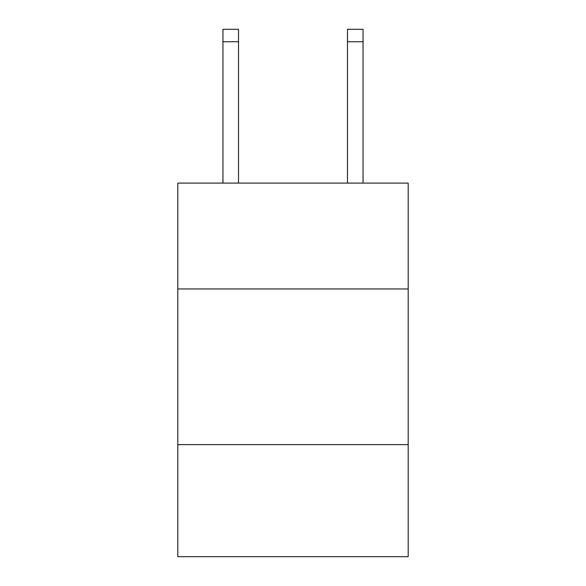 <?xml version="1.0" encoding="UTF-8"?>
<svg xmlns="http://www.w3.org/2000/svg" width="586" height="586" viewBox="0 0 586 586"><rect width="100%" height="100%" fill="white"/><g stroke="black" fill="none" stroke-linecap="round" stroke-linejoin="round"><path stroke-width="0.88" d="M408.193 288.949L408.193 183.096L177.807 183.096L177.807 288.949L408.193 288.949L408.193 556.7L177.807 556.7L177.807 288.949M408.193 444.62L177.807 444.62M238.517 183.096L238.517 41.753L222.951 41.753L222.951 29.3L238.517 29.3L238.517 41.753M222.951 183.096L222.951 41.753M363.049 183.096L363.049 29.3L347.483 29.3L347.483 183.096M238.517 29.3L222.951 29.3M347.483 41.753L363.049 41.753"/></g></svg>
